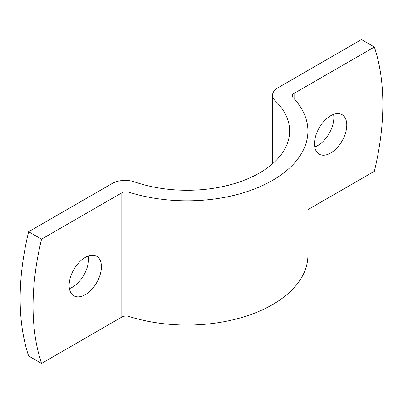 <?xml version="1.0" encoding="UTF-8"?>
<svg xmlns="http://www.w3.org/2000/svg" width="403" height="403" viewBox="0 0 403 403"><rect width="100%" height="100%" fill="white"/><g stroke="black" fill="none" stroke-linecap="round" stroke-linejoin="round"><path stroke-width="0.6" d="M69.422 288.624A22.825 13.178 120 0 0 72.374 287.233A22.825 13.178 120 0 0 88.242 256.021M85.285 294.689A22.825 13.178 120 0 0 100.201 274.574A22.825 13.178 120 0 0 96.7 256.283A22.825 13.178 120 0 0 85.285 257.411A22.825 13.178 120 0 0 70.374 277.526A22.825 13.178 120 0 0 73.875 295.817A22.825 13.178 120 0 0 85.285 294.689M314.758 146.979A22.825 13.178 120 0 0 317.715 145.589A22.825 13.178 120 0 0 333.578 114.376M330.626 153.044A22.825 13.178 120 0 0 345.537 132.93A22.825 13.178 120 0 0 342.036 114.638A22.825 13.178 120 0 0 330.626 115.767A22.825 13.178 120 0 0 315.715 135.882A22.825 13.178 120 0 0 319.211 154.173A22.825 13.178 120 0 0 330.626 153.044M41.544 363.43L121.817 317.085L121.817 192.83A6.085 3.516 180 0 1 129.046 192.236A120.829 69.759 0 0 0 307.907 131.051A120.829 69.759 0 0 0 293.057 97.546A6.085 3.516 180 0 1 292.311 95.854A6.085 3.516 180 0 1 294.094 93.37L374.367 47.025L361.456 39.57L277.894 87.814A18.261 10.543 0 0 0 272.544 95.269A18.261 10.543 0 0 0 275.128 100.679A102.569 59.216 180 0 1 289.646 131.051A102.569 59.216 180 0 1 237.699 182.554A102.569 59.216 180 0 1 134.476 181.884A18.261 10.543 0 0 0 112.195 183.481L28.633 231.725A247.336 142.803 120 0 0 28.633 355.975L41.544 363.43A247.336 142.803 120 0 1 41.544 239.181L121.817 192.83M307.907 209.646L374.367 171.275A247.336 142.803 120 0 0 374.367 47.025M129.046 192.236L129.046 316.486A120.829 69.759 0 0 0 307.907 255.301L307.907 131.051M41.544 239.181L28.633 231.725M129.046 316.486A6.085 3.516 0 0 0 121.817 317.085M294.094 93.37L294.094 98.659M275.128 100.679L275.128 161.422M272.544 95.269L272.544 163.789"/></g></svg>
